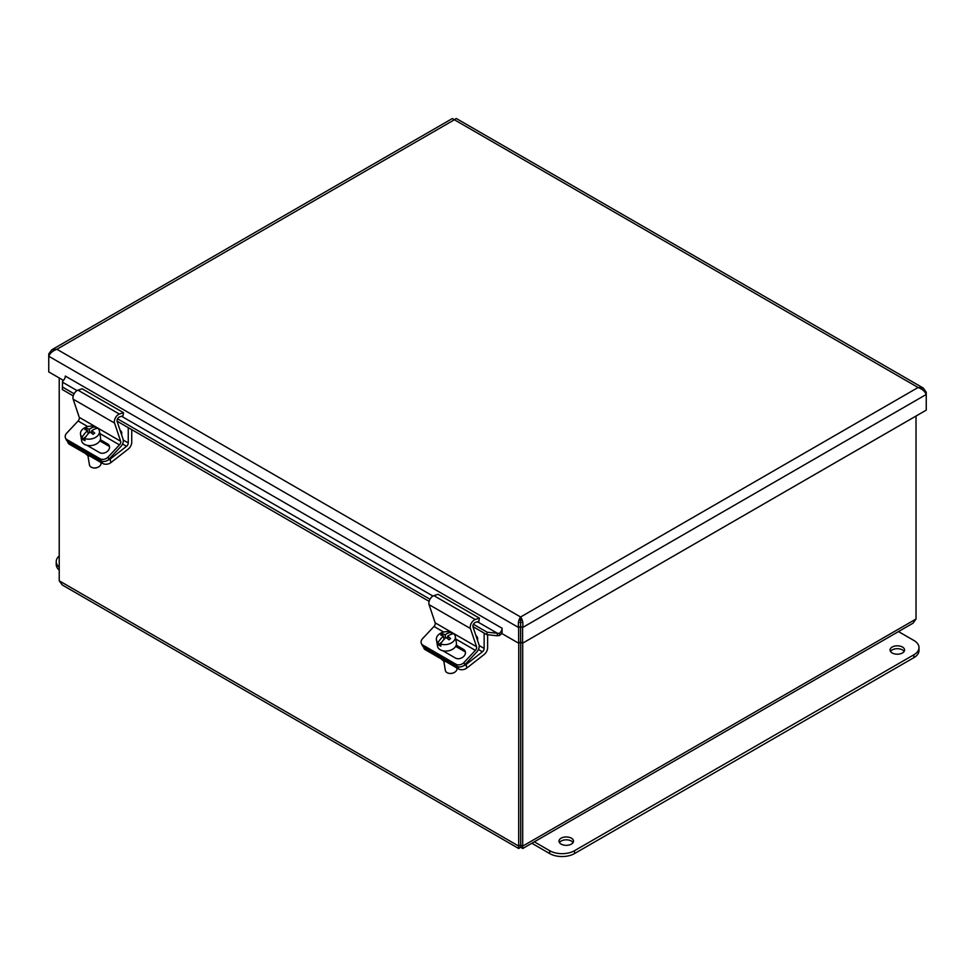 <?xml version="1.0" encoding="UTF-8"?>
<svg xmlns="http://www.w3.org/2000/svg" width="975" height="975" viewBox="0 0 975 975"><rect width="100%" height="100%" fill="white"/><g stroke="black" fill="none" stroke-linecap="round" stroke-linejoin="round"><path stroke-width="1.46" d="M518.749 643.122L518.688 848.494L520.723 847.251L520.747 844.984C521.588 846.458 521.588 846.458 520.723 844.996C519.87 846.458 519.858 846.458 520.699 844.984L520.723 844.996C521.588 846.458 521.588 846.458 520.747 844.984L522.71 846.117L522.71 643.122M916.025 416.045L916.025 619.028L913.002 623.196L522.758 848.494L522.71 846.117L916.025 619.028M520.747 844.984L520.747 642.135M518.688 848.494L62.242 584.963L59.219 580.808L59.219 377.959M520.723 844.996C519.87 846.458 519.858 846.458 520.699 844.984L520.699 642.111M520.723 847.251L522.758 848.494M520.699 844.984L518.749 846.117L59.219 580.808M77.062 390.597L62.595 382.237L62.558 381.213L62.339 389.573L73.235 395.874M497.165 635.749L486.83 634.652L487.171 632.239L499.322 633.384L499.541 635.493L497.165 635.749L497.494 633.323L477.421 621.745M62.595 382.237L62.339 389.573M499.541 635.493A7.154 4.132 120 0 0 502.076 632.836M499.322 633.384A4.388 2.535 120 0 0 502.064 628.229L502.076 633.64L518.627 643.195L518.627 627.534L48.75 356.241C50.078 353.121 52.796 350.793 56.891 349.269L51.772 349.806L48.75 353.962L48.75 371.914L63.472 380.408M62.558 381.213A4.388 2.535 120 0 0 65.313 376.07L502.064 628.229M62.68 387.16L74.112 393.766M117.536 418.836L430.012 599.235M473.423 624.305L487.171 632.239M117.037 421.163L429.122 601.343M472.936 626.632L486.83 634.652M520.601 619.247L520.626 642.062L522.588 643.195L522.588 627.534C523.307 623.22 522.649 619.71 520.601 616.992L520.577 642.062L518.627 643.195M51.772 349.806L452.363 118.523L454.399 119.767L456.227 118.463L923.227 388.026L918.109 387.489C922.204 389.025 924.922 391.353 926.25 394.473L926.25 392.194L923.227 388.026M925.287 392.742L926.25 392.194M49.713 354.51L48.75 353.962M520.601 616.992L918.109 387.489L454.399 119.767L56.891 349.269L520.601 616.992C518.566 619.71 517.908 623.22 518.627 627.534L520.577 626.401M520.626 626.401L522.588 627.534L926.25 394.473L926.25 410.134L522.588 643.195M561.112 844.106A7.252 4.192 180 0 1 558.992 841.145A7.252 4.192 180 0 1 566.243 836.952A7.252 4.192 180 0 1 573.507 841.145A7.252 4.192 180 0 1 569.022 845.02A7.252 4.192 180 0 1 561.112 844.106M573.068 842.583A7.252 4.192 -0 0 0 566.243 839.828A7.252 4.192 -0 0 0 559.431 842.583M892.174 652.97A7.252 4.192 180 0 1 890.053 650.008A7.252 4.192 180 0 1 897.305 645.816A7.252 4.192 180 0 1 904.568 650.008A7.252 4.192 180 0 1 900.083 653.884A7.252 4.192 180 0 1 892.174 652.97M904.13 651.446A7.252 4.192 -0 0 0 897.305 648.692A7.252 4.192 -0 0 0 890.492 651.446M898.487 631.581L913.868 640.453A17.562 10.14 180 0 1 919.011 647.619A17.562 10.14 180 0 1 913.868 654.786L574.519 850.7A17.562 10.14 180 0 1 549.693 850.7L534.312 841.827M531.838 843.265L549.693 853.576A17.562 10.14 -0 0 0 574.519 853.576L913.868 657.662A17.562 10.14 -0 0 0 919.011 650.483L919.011 647.619M59.219 567.255A17.562 10.14 180 0 1 56.233 561.612A17.562 10.14 180 0 1 59.219 555.957M56.233 561.612L56.233 564.476A17.562 10.14 0 0 0 59.219 570.131M120.035 430.133A2.572 1.487 60 0 1 121.619 432.242A2.572 1.487 60 0 1 121.436 434.314M67.726 441.577L67.811 442.114A5.85 3.912 -9.5 0 0 69.505 444.332L102.619 463.442A5.85 3.912 -9.5 0 0 110.833 462.65L110.224 459.042A5.85 3.912 170.5 0 1 107.616 460.322M131.735 429.646L131.735 442.284A5.899 3.4 -60 0 1 128.286 449.024L110.833 462.65M85.678 453.668A8.056 5.387 -9.5 0 0 90.041 456.19M110.224 459.042L126.531 446.318A2.949 1.706 120 0 0 128.249 442.942L128.249 427.635M475.922 635.615A2.572 1.487 60 0 1 477.506 637.711A2.572 1.487 60 0 1 477.323 639.783M423.613 647.047L423.711 647.583A5.85 3.912 -9.5 0 0 425.405 649.801L458.506 668.911A5.85 3.912 -9.5 0 0 466.72 668.119L466.123 664.523A5.85 3.912 170.5 0 1 463.503 665.791M487.622 634.737L487.622 647.766A5.899 3.4 -60 0 1 484.173 654.493L466.72 668.119M441.577 659.137A8.056 5.387 -9.5 0 0 445.941 661.659M466.123 664.523L482.418 651.787A2.949 1.706 120 0 0 484.148 648.424L484.148 633.104M108.054 457.08A5.85 4.436 155 0 1 100.108 458.762L101.071 460.846A5.85 4.436 -25 0 0 109.017 459.164L108.054 457.08L119.486 444.88A2.949 1.706 120 0 0 120.644 441.248L114.538 423.053A5.899 3.4 -60 0 1 119.364 414.058L123.52 412.681L123.008 415.777L119.523 416.934A2.949 1.706 120 0 0 117.11 421.432L123.118 439.335A5.899 3.4 -60 0 1 120.79 446.611L109.017 459.164M66.995 439.652A5.85 4.436 155 0 1 65.508 438.055L66.471 440.139A5.85 4.436 -25 0 0 67.97 441.724L66.995 439.652L100.108 458.762M67.97 441.724L101.071 460.846M123.52 412.681L82.132 388.781L77.988 390.158A5.899 3.4 120 0 0 73.149 399.153L79.268 417.361A2.949 1.706 -60 0 1 78.097 420.993L66.666 433.192A5.85 4.436 155 0 0 65.508 438.055M100.34 439.701L107.64 443.918A6.228 4.717 155 0 1 109.224 445.612A6.228 4.717 155 0 1 106.884 451.754A6.228 4.717 155 0 1 99.535 452.571L87.653 445.709A6.228 4.717 155 0 1 87.104 445.331M109.541 446.721A6.228 4.717 -25 0 0 108.615 445.989L99.791 440.895M85.91 436.629L82.558 439.25L82.192 437.068A17.428 10.067 -60 0 1 87.604 430.584A17.477 8.19 -128 0 0 84.825 429.585A16.514 9.531 -60 0 1 86.446 428.317L86.763 430.207M88.152 433.875L87.604 430.584M86.446 428.317A17.477 8.19 52 0 1 89.237 429.305L89.737 432.327M89.042 432.973L87.896 432.315M89.237 429.305A17.428 10.067 -60 0 1 95.318 426.818L95.635 428.72M91.918 431.937L91.004 432.656M84.667 438.506A9.592 6.411 170.5 0 0 96.769 436.581A9.592 6.411 170.5 0 0 99.45 431.084A9.592 6.411 170.5 0 0 97.805 428.257A17.428 10.067 120 0 0 91.711 430.743A17.477 8.19 52 0 1 94.721 433.095A16.514 9.531 120 0 0 93.1 434.362A17.477 8.19 -128 0 0 90.09 432.023A17.428 10.067 120 0 0 84.667 438.506L85.032 440.688A9.592 6.411 170.5 0 1 82.558 439.25M92.198 433.595L91.711 430.743M82.192 437.068A9.592 6.411 170.5 0 1 80.535 434.253A9.592 6.411 170.5 0 1 85.069 427.586A9.592 6.411 170.5 0 1 95.318 426.818M100.912 462.467L101.01 463.028A5.85 3.912 170.5 0 1 99.377 466.379A5.85 3.912 170.5 0 1 98.341 467.037A5.85 3.912 170.5 0 1 93.308 467.878A5.85 3.912 170.5 0 1 89.468 464.953L87.884 455.496M93.588 467.915A4.68 3.132 -9.5 0 0 93.832 467.963A4.68 3.132 -9.5 0 0 97.866 467.293A4.68 3.132 -9.5 0 0 98.085 467.171M99.45 431.084L100.523 437.519A9.592 6.411 170.5 0 1 97.853 443.016A9.592 6.411 170.5 0 1 87.957 445.49A9.592 6.411 170.5 0 1 81.62 440.688L80.535 434.253M463.942 662.561A5.85 4.436 155 0 1 455.995 664.231L456.97 666.315A5.85 4.436 -25 0 0 464.917 664.633L463.942 662.561L475.373 650.362A2.949 1.706 120 0 0 476.543 646.717L470.425 628.522A5.899 3.4 -60 0 1 475.264 619.527L479.408 618.15L478.896 621.258L475.422 622.403A2.949 1.706 120 0 0 472.997 626.901L479.018 644.804A5.899 3.4 -60 0 1 476.678 652.08L464.917 664.633M422.894 645.121A5.85 4.436 155 0 1 421.395 643.524L422.37 645.608A5.85 4.436 -25 0 0 423.857 647.193L422.894 645.121L455.995 664.231M423.857 647.193L456.97 666.315M479.408 618.15L438.031 594.263L433.875 595.64A5.899 3.4 120 0 0 429.049 604.622L435.155 622.83A2.949 1.706 -60 0 1 433.985 626.462L422.565 638.662A5.85 4.436 155 0 0 421.395 643.524M456.239 645.17L463.527 649.387A6.228 4.717 155 0 1 465.124 651.081A6.228 4.717 155 0 1 462.772 657.223A6.228 4.717 155 0 1 455.423 658.04L443.54 651.178A6.228 4.717 155 0 1 443.003 650.812M465.441 652.202A6.228 4.717 -25 0 0 464.502 651.458L455.678 646.376M441.809 642.098L438.445 644.731L438.08 642.549A17.428 10.067 -60 0 1 443.491 636.053A17.477 8.19 -128 0 0 440.712 635.054A16.514 9.531 -60 0 1 442.345 633.787L442.662 635.688M444.052 639.356L443.491 636.053M442.345 633.787A17.477 8.19 52 0 1 445.124 634.786L445.624 637.796M444.929 638.442L443.783 637.784M445.124 634.786A17.428 10.067 -60 0 1 451.206 632.3L451.523 634.189M447.805 637.418L446.891 638.125M440.566 643.975A9.592 6.411 170.5 0 0 452.668 642.05A9.592 6.411 170.5 0 0 455.337 636.553A9.592 6.411 170.5 0 0 453.692 633.726A17.428 10.067 120 0 0 447.61 636.212A17.477 8.19 52 0 1 450.621 638.564A16.514 9.531 120 0 0 448.987 639.832A17.477 8.19 -128 0 0 445.977 637.492A17.428 10.067 120 0 0 440.566 643.975L440.932 646.157A9.592 6.411 170.5 0 1 438.445 644.731M448.086 639.064L447.61 636.212M438.08 642.549A9.592 6.411 170.5 0 1 436.434 639.722A9.592 6.411 170.5 0 1 440.956 633.055A9.592 6.411 170.5 0 1 451.206 632.3M456.812 667.936L456.909 668.497A5.85 3.912 170.5 0 1 455.276 671.848A5.85 3.912 170.5 0 1 454.228 672.506A5.85 3.912 170.5 0 1 449.195 673.359A5.85 3.912 170.5 0 1 445.356 670.422L443.771 660.965M449.475 673.396A4.68 3.132 -9.5 0 0 449.731 673.432A4.68 3.132 -9.5 0 0 453.753 672.762A4.68 3.132 -9.5 0 0 453.972 672.64M455.337 636.553L456.422 642.988A9.592 6.411 170.5 0 1 453.741 648.485A9.592 6.411 170.5 0 1 443.857 650.959A9.592 6.411 170.5 0 1 437.507 646.157L436.434 639.722M432.949 596.066L121.534 416.264M913.868 657.662L913.868 654.786M574.519 853.576L574.519 850.7M549.693 853.576L549.693 850.7M121.753 432.815A1.499 0.865 60 0 1 121.01 433.046M102.265 461.321L102.619 463.442M69.505 444.332L69.188 442.431M122.533 444.003L126.531 446.318M123.289 440.078L128.249 442.942M477.653 638.284A1.499 0.865 60 0 1 476.909 638.515M458.153 666.79L458.506 668.911M425.405 649.801L425.088 647.9M478.42 649.472L482.418 651.787M479.188 645.56L484.148 648.424M78.097 420.993L87.774 426.587M99.864 433.558L119.486 444.88M107.64 443.918L108.615 445.989M79.268 417.361L120.644 441.248M73.149 399.153L114.538 423.053M77.988 390.158L119.364 414.058M433.985 626.462L443.674 632.056M455.752 639.027L475.373 650.362M463.527 649.387L464.502 651.458M435.155 622.83L476.543 646.717M429.049 604.622L470.425 628.522M433.875 595.64L475.264 619.527M520.236 620.441A21.816 12.602 -0 0 0 520.979 620.441M62.571 381.542L62.485 383.004M519.955 622.513L521.259 622.513"/></g></svg>

